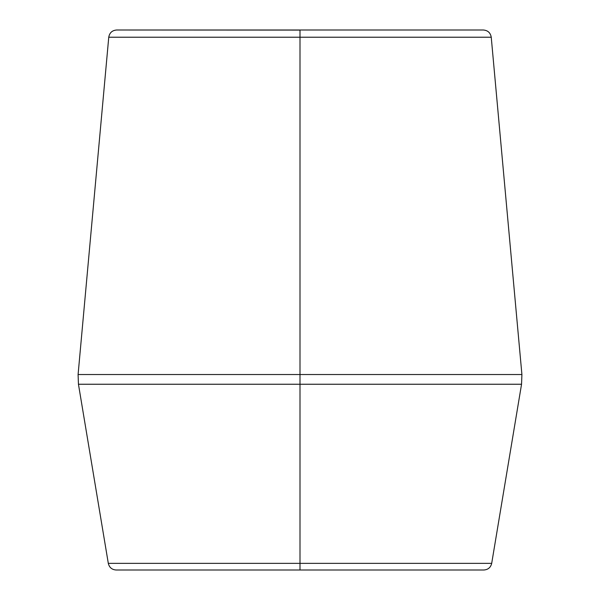 <?xml version="1.0" encoding="UTF-8"?>
<svg xmlns="http://www.w3.org/2000/svg" width="600" height="600" viewBox="0 0 600 600"><rect width="100%" height="100%" fill="white"/><g stroke="black" fill="none" stroke-linecap="round" stroke-linejoin="round"><path stroke-width="0.9" d="M108.757 37.223L78.09 374.528L521.91 374.528L491.243 37.223L108.757 37.223C109.538 32.782 112.17 30.375 116.663 30L483.338 30L300 30L300 37.223L491.243 37.223L300 37.223L300 374.528L521.91 374.528L300 374.528L300 384.248L521.55 384.248L300 384.248L300 563.362L491.692 563.362L300 563.362L300 570L483.862 570C488.085 569.692 490.695 567.48 491.692 563.362L300 563.362L300 384.248L78.45 384.248L108.308 563.362L300 563.362L108.308 563.362L300 563.362L300 570L116.137 570C111.915 569.692 109.305 567.48 108.308 563.362M521.91 374.528L521.55 384.248L300 384.248L300 37.223L108.757 37.223L300 37.223L300 30L483.338 30C487.83 30.375 490.463 32.782 491.243 37.223M300 374.528L78.09 374.528L300 374.528M300 384.248L78.45 384.248L300 384.248M300 30L116.663 30L300 30.09M521.55 384.248L491.692 563.362M78.09 374.528L78.45 384.248"/></g></svg>
